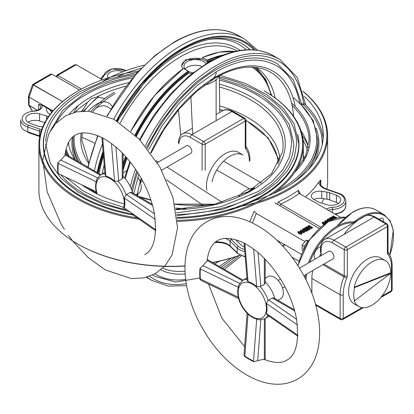 <?xml version="1.0" encoding="UTF-8"?>
<svg xmlns="http://www.w3.org/2000/svg" width="414" height="414" viewBox="0 0 414 414"><rect width="100%" height="100%" fill="white"/><g stroke="black" fill="none" stroke-linecap="round" stroke-linejoin="round"><path stroke-width="0.62" d="M303.643 249.456A7.266 4.192 -60 0 1 308.316 241.362M308.114 241.507L305.987 240.275L302.137 245.067L302.137 250.206L303.027 250.724M304.409 246.382L302.137 245.067M308.87 240.534L305.987 240.275M238.743 298.535L201.033 280.407L199.988 279.264L200.371 279.026A69.335 40.029 60 0 1 200.371 268.981L199.988 268.303L202.865 265.602L239.649 283.29M199.988 279.264A69.925 40.37 60 0 1 199.988 268.303M267.961 315.494A22.159 12.793 -120 0 1 264.908 318.718L259.04 319.893L256.69 319.028A20.726 11.965 -120 0 1 248.069 314.05L247.287 313.434C243.101 309.098 240.177 304.031 238.511 298.24L238.376 297.252A20.726 11.965 -120 0 1 238.376 287.3L238.8 284.832L242.749 280.34A22.159 12.793 60 0 1 247.065 279.305M294.696 310.961L272.231 297.992L268.158 300.486L266.388 303.472A20.726 11.965 -120 0 1 266.388 313.429L267.134 314.925L297.821 336.194M244.069 243.096L247.148 280.309L248.069 281.701A20.726 11.965 -120 0 1 252.38 283.44A20.726 11.965 -120 0 1 256.69 286.679L260.163 286.638L264.36 284.361L264.36 258.419M320.586 246.708A6.903 3.985 120 0 0 314.914 252.312A6.903 3.985 120 0 0 315.515 258.879M364.951 216.18C367.037 214.535 370.426 214.799 375.12 216.972A2.179 1.258 -60 0 0 374.033 217.081A18.164 10.485 -120 0 0 364.951 216.18L324.881 239.313A18.164 10.485 -120 0 1 333.963 240.213L374.033 217.081L385.848 223.902A2.179 1.258 60 0 1 387.39 226.572A2.179 1.258 0 0 0 388.027 225.682A2.179 2.179 0 0 0 386.935 223.793A2.179 1.258 120 0 0 385.848 223.902L345.778 247.034A2.179 1.258 120 0 0 344.241 249.704A2.179 1.258 0 0 0 347.32 249.704A2.179 1.258 -120 0 0 345.778 247.034L333.963 240.213A2.179 1.258 120 0 0 332.421 242.883A15.98 9.227 -120 0 0 321.124 249.404A2.179 1.258 0 0 1 320.483 248.519L320.483 252.012L321.124 253.275A6.903 3.985 120 0 0 319.618 256.509M321.124 249.404L321.124 255.645M260.799 319.924L257.725 360.625L263.749 359.264C274.021 363.228 281.706 363.533 286.793 360.185C296.181 355.336 299.405 341.472 296.465 318.604C294.245 307.022 289.893 295.441 283.419 283.869C271.279 263.283 257.322 249.29 241.553 241.89C221.123 233.656 209.629 240.048 207.057 261.068L202.865 265.602M257.725 360.625L253.953 361.769A69.925 40.37 60 0 1 244.462 356.288L243.991 354.808L247.142 313.087M256.69 286.679L253.616 249.068M238.376 287.3L200.371 268.981M200.371 279.026L238.376 297.252M266.388 313.429L298.039 335.412M297.418 324.938L266.388 303.472M265.208 259.288L265.208 282.881L264.36 284.361M244.855 243.297L248.069 281.701M248.069 314.05L244.855 356.071L244.462 356.288M253.953 361.769L253.554 361.096A69.335 40.029 60 0 1 244.855 356.071M272.231 297.992L273.939 297.997L294.364 309.791M265.208 281.924A22.159 12.793 60 0 1 274.767 298.473M253.554 361.096L256.69 319.028M303.804 275.708L333.063 258.817A4.357 2.515 -120 0 0 333.731 255.324A4.357 2.515 -120 0 0 330.884 251.484A4.357 2.515 -120 0 0 328.706 251.267L299.446 268.158M312.694 270.575A36.323 20.969 120 0 0 311.877 278.472L311.877 293.397M354.115 287.238L390.138 273.028L390.656 273.323L354.632 300.709L354.115 300.414A26.517 15.308 -60 0 0 358.721 306.479A26.517 15.308 -60 0 0 385.237 291.166A26.517 15.308 -60 0 0 385.237 260.551A26.517 15.308 -60 0 0 354.115 287.238L354.632 287.533L390.656 273.323M385.237 260.551L380.611 257.881A26.517 15.308 120 0 0 367.353 259.195A26.517 15.308 120 0 0 349.494 297.744A26.517 15.308 120 0 0 354.094 303.809L358.721 306.479M354.632 300.709A26.517 15.308 -60 0 1 354.632 287.533M265.208 278.275L268.018 276.656A12.715 7.338 60 0 1 274.378 277.287A12.715 7.338 60 0 1 282.679 288.486A12.715 7.338 60 0 1 280.733 298.675L277.923 300.295M298.918 233.9L298.199 232.368L298.918 233.9L301.552 234.303L298.918 233.9L298.199 231.478L300.869 231.881L301.858 232.973L301.552 233.413L298.918 233.01L298.199 231.478L300.869 231.881L301.858 232.973L301.552 234.303L301.858 233.863L301.552 234.303L301.552 233.413L298.918 233.01L298.918 233.9M304.559 230.743L303.814 230.81L304.559 230.743M302.732 230.179L302.717 229.175L303.188 228.595L304.652 228.471L304.725 228.756L303.369 228.647L303.043 229.04L303.369 228.647L303.493 229.527L305.118 229.47L305.216 230.365L306.479 230.412L306.634 229.998L306.231 229.666L306.919 230.013L306.696 229.703L306.51 230.551L304.911 230.608L304.911 231.498L304.73 230.696L304.911 231.498L306.51 231.442L304.911 231.498L304.73 229.806L303.089 229.713L303.089 230.35L302.717 229.175L303.188 228.595L304.652 228.471L304.725 229.646L303.369 229.537L304.099 229.423L304.099 228.533L303.369 228.647L303.369 229.449L303.369 228.647L303.493 229.527L305.118 229.47L305.253 230.386L305.253 229.547L305.216 230.365L306.479 230.412L306.634 229.998L306.231 229.666L306.696 229.703L306.51 231.442L306.696 230.593L306.51 231.442L306.51 230.551L304.911 230.608L304.73 229.806L303.089 229.713L302.717 229.175L302.732 230.179M304.652 229.361L304.725 229.646L304.099 229.423L304.099 228.533L304.3 229.63L304.3 228.74L304.725 228.756L304.652 229.361M308.425 229.537L309.398 229.718L310.008 229.366L310.008 228.476L309.398 228.833L305.62 228.14L307.819 229.408L308.425 229.392L307.654 229.837L307.685 229.491L304.709 227.772L309.118 228.487L306.583 227.022L305.977 227.038L306.748 226.593L306.717 226.944L309.408 228.497L310.008 228.476L309.398 228.833L309.398 229.718L310.008 229.366L310.008 228.476L309.408 228.497L306.733 226.955L306.748 226.593L305.977 227.038L305.977 227.917L305.977 227.038L306.112 227.943L306.262 227.032L306.262 227.923L306.893 228.093L306.2 227.959L306.262 227.032L306.583 227.022L306.583 227.912L306.583 227.022L309.118 228.487L304.833 227.7L304.709 228.507L304.709 227.772L307.685 229.491L307.654 230.727L308.425 230.282L308.425 229.392L307.654 229.837L307.654 230.727L308.425 230.282L308.425 229.392L307.819 229.408L305.62 228.14L309.398 228.833L309.398 229.718L308.425 229.537M304.782 228.704L306.376 229.62L304.782 228.704M306.909 229.93L307.519 230.282L306.909 229.93M311.519 228.497L312.368 228.005L312.368 227.115L311.519 227.607L308.673 227.441L307.711 226.422L309.103 225.232L309.118 225.558L311.809 227.11L312.368 227.115L311.519 227.607L311.519 228.497L310.008 228.802L312.368 228.005L312.368 227.115L311.809 227.11L309.118 225.558L309.103 225.232L307.711 226.422L308.673 227.441L308.673 228.073L308.673 227.441L311.519 227.607L311.519 228.497M307.773 227.55L307.711 226.422L307.773 227.55M274.953 202.881L319.194 228.424L274.953 202.881M256.457 213.557L304.958 241.559L256.457 213.557L254.056 211.285L249.823 221.723L254.056 211.285L256.457 213.557M300.424 231.654L300.647 230.065L303.317 230.469L304.3 231.561L304 232L301.366 231.597L300.647 230.065L303.317 230.469L304.3 231.561L304 232.891L301.366 232.487L304 232.891L304.3 232.451L304 232.891L304 232L301.366 231.597L301.366 232.218L300.647 230.065L300.424 231.654M77.63 199.108A132.216 76.336 0 0 0 139.13 219.197A132.216 76.336 0 0 1 77.63 199.108A132.216 76.336 0 0 1 38.906 145.128A132.216 76.336 0 0 0 77.63 199.108M256.525 203.403A132.216 76.336 0 0 1 177.342 221.381A132.216 76.336 0 0 0 256.525 203.403A132.216 76.336 0 0 0 327.64 135.709A132.216 76.336 0 0 0 303.007 91.334M272.971 193.809A132.216 76.336 0 0 0 303.343 145.128A132.216 76.336 0 0 0 264.618 91.152A132.216 76.336 0 0 1 303.343 145.128A132.216 76.336 0 0 1 272.971 193.809M77.63 91.152A132.216 76.336 0 0 0 38.906 145.128A132.216 76.336 0 0 1 77.63 91.152L78.142 90.857A131.492 75.917 0 0 0 78.148 198.218A131.492 75.917 0 0 0 137.246 217.888A131.492 75.917 0 0 1 78.148 198.218A131.492 75.917 0 0 1 78.142 90.857L77.63 91.152M177.264 220.367A131.492 75.917 0 0 0 293.749 171.945A131.492 75.917 0 0 0 264.106 90.857A131.492 75.917 0 0 1 293.749 171.945A131.492 75.917 0 0 1 177.264 220.367M138.747 70.96A131.492 75.917 0 0 0 78.142 90.857A131.492 75.917 0 0 1 138.747 70.96M299.281 232.797L301.552 233.118L300.507 232.094L300.507 232.984L298.334 232.445L301.149 233.418L300.507 232.984L300.507 232.094L298.334 231.555L299.281 232.797L301.418 233.336L300.507 232.094L298.334 231.555L298.334 232.088L298.334 231.555L299.281 232.797M297.904 231.902L298.199 231.478L297.904 232.792L297.904 231.902M308.446 226.66L310.712 227.731L308.446 226.66L308.446 225.77L308.063 226.303L308.994 227.214L311.488 227.291L308.803 225.739L308.446 225.77L308.446 226.66M301.728 231.385L304 231.705L302.955 230.681L302.955 231.571L300.781 231.033L303.597 232.006L302.955 231.571L302.955 230.681L300.781 230.143L301.728 231.385L303.86 231.923L302.955 230.681L300.781 230.143L300.781 230.681L300.781 230.143L301.728 231.385M304.559 230.158L304.559 231.048L304.559 230.158M311.38 227.529L308.803 225.739L308.803 226.629L308.803 225.739L308.063 226.303L308.994 227.214L311.38 227.529M44.484 134.364A127.859 73.816 0 0 0 43.263 144.538A127.859 73.816 0 0 0 80.714 196.733A127.859 73.816 0 0 0 133.096 215.016A127.859 73.816 0 0 1 80.714 196.733A127.859 73.816 0 0 1 43.263 144.538A127.859 73.816 0 0 1 44.484 134.364M177.078 218.276A127.859 73.816 0 0 0 298.986 144.538A127.859 73.816 0 0 0 297.764 134.364A127.859 73.816 0 0 1 298.986 144.538A127.859 73.816 0 0 1 177.078 218.276M78.148 244.244A131.492 75.917 0 0 0 184.903 266.062A131.492 75.917 0 0 1 78.148 244.244A131.492 75.917 0 0 0 78.148 244.244L77.63 243.949A132.216 76.336 0 0 0 184.908 265.891A132.216 76.336 0 0 1 77.63 243.949L77.63 243.949A132.216 76.336 0 0 1 38.906 189.974A132.216 76.336 0 0 0 77.63 243.949L78.148 244.244A131.492 75.917 0 0 0 78.148 244.244L77.63 243.949L78.142 244.244M212.63 262.6A131.492 75.917 0 0 0 240.042 255.221A131.492 75.917 0 0 1 212.63 262.6M212.434 262.486A132.216 76.336 0 0 0 239.929 255.159A132.216 76.336 0 0 1 212.434 262.486M216.869 242.516L215.218 242.49L216.869 242.516M276.842 240.156L301.413 254.341L276.842 240.156M51.947 74.127L79.545 90.061L51.947 74.127L50.58 74.178L51.947 74.127L33.456 84.808L62.524 101.59L32.597 84.591L50.58 74.178L32.639 84.539L33.456 84.808L29.089 97.114L52.951 110.89L29.089 97.114L28.452 96.348L32.597 84.591L28.473 96.214L29.089 97.114L29.089 105.42L37.493 110.269L28.602 104.959L28.452 96.348L28.602 104.959L32.463 111.04L29.089 105.42L29.089 97.114L33.456 84.808L51.947 74.127M38.999 109.575L38.58 109.12L38.999 109.575M41.99 105.156L38.58 104.375L38.58 109.12A7.266 4.192 0 0 1 39.144 109.482A7.266 4.192 0 0 0 38.58 109.12L38.58 104.375L41.99 105.156L52.609 111.288L41.99 105.156A8.72 5.035 0 0 1 34.16 111.169A13.077 7.55 0 0 0 22.496 116.976A13.077 7.55 0 0 0 28.494 125.168L40.179 129.22A1.454 0.611 -70.9 0 0 39.433 131.124L39.433 135.87A14.531 8.389 0 0 1 39.853 136.02A14.531 8.389 0 0 0 39.433 135.87A1.454 0.611 -70.9 0 0 39.703 136.522A1.454 0.611 -70.9 0 1 39.433 135.87L27.748 131.818L39.433 135.87L39.433 131.124A1.454 0.611 -70.9 0 1 40.179 129.22A15.98 9.227 0 0 1 41.607 129.779A15.98 9.227 0 0 0 40.179 129.22L28.494 125.168A1.454 0.611 -70.9 0 0 27.748 127.072L39.433 131.124A14.531 8.389 0 0 1 40.96 131.735A14.531 8.389 0 0 0 39.433 131.124L27.748 127.072L27.748 131.818A14.531 8.389 0 0 1 20.7 124.624A14.531 8.389 0 0 0 27.748 131.818A1.454 0.611 -70.9 0 0 28.017 132.47A1.454 0.611 -70.9 0 1 27.748 131.818L27.748 127.072A1.454 0.611 -70.9 0 1 28.494 125.168A13.077 7.55 0 0 1 22.496 116.976A13.077 7.55 0 0 1 34.16 111.169A8.72 5.035 0 0 0 41.99 105.156M304.885 229.972L305.216 230.365L304.885 229.972M291.989 257.203L298.96 261.229L291.989 257.203M297.547 265.157L297.878 265.348L297.547 265.157M39.573 120.971A9.444 5.454 0 0 0 28.074 122.254A9.444 5.454 0 0 1 39.573 120.971L44.826 122.544L39.573 120.971L39.573 113.855A9.444 5.454 0 0 0 25.787 118.694A9.444 5.454 0 0 0 30.139 123.289L36.867 125.773A9.807 5.661 0 0 0 39.687 126.482L42.714 126.938L39.687 126.482A9.807 5.661 0 0 1 36.867 125.773L30.139 123.289A9.444 5.454 0 0 1 25.787 118.694A9.444 5.454 0 0 1 39.573 113.855L39.573 120.971M46.663 115.972L39.573 113.855L46.663 115.972L46.663 119.372L46.663 115.972A9.807 5.661 0 0 1 48.448 116.66A9.807 5.661 0 0 0 46.663 115.972M236.068 239.825L236.094 239.877A9.807 5.661 0 0 0 237.326 241.507L241.626 245.388A9.444 5.454 0 0 0 244.395 247.008A9.444 5.454 0 0 1 241.626 245.388L237.326 241.507A9.807 5.661 0 0 1 236.094 239.877L236.068 239.825M306.277 229.879L306.277 230.505L306.277 229.879M82.386 92.591A125.499 72.455 0 0 0 45.695 141.412A125.499 72.455 0 0 1 82.386 92.591A125.499 72.455 0 0 1 135.688 74.318A125.499 72.455 0 0 0 82.386 92.591M296.621 143.824A125.499 72.455 0 0 0 219.368 76.937A125.499 72.455 0 0 1 296.621 143.824L294.375 157.361L287.689 170.454L276.769 182.636L261.995 193.436L223.151 209.324L176.794 215.746L223.151 209.324L261.995 193.436L276.769 182.636L287.689 170.454L294.375 157.361L296.621 143.824M238.754 196.303A24.7 14.262 -60 0 1 252.618 188.173L254.527 188.003L252.618 188.173A24.7 14.262 -60 0 0 238.754 196.303M254.765 188.318C252.286 189.245 249.218 191.014 245.559 193.633C249.218 191.014 252.286 189.245 254.765 188.318M88.373 111.19A24.7 14.262 -60 0 1 112.163 106.579A24.7 14.262 -60 0 0 88.373 111.19M104.913 98.465L96.69 97.052L91.556 98.449L87.483 102.372L82.127 111.149L87.483 102.372A111.966 64.641 0 0 0 75.001 112.199A111.966 64.641 0 0 1 87.483 102.372L91.556 98.449L96.69 97.052L104.913 98.465M60.682 174.687A122.699 70.841 0 0 0 127.212 209.976A122.699 70.841 0 0 1 60.682 174.687M176.643 214.592A122.699 70.841 0 0 0 293.826 143.824L289.308 124.619L278.958 109.757L263.211 96.659L243.065 86.034L219.389 78.256L243.065 86.034L263.211 96.659L278.958 109.757L289.308 124.619L293.826 143.824A122.699 70.841 0 0 1 176.643 214.592M85.905 94.625A120.521 69.583 0 0 0 56.025 123.191A120.521 69.583 0 0 1 85.905 94.625A120.521 69.583 0 0 1 132.583 77.894A120.521 69.583 0 0 0 85.905 94.625M291.647 143.824A120.521 69.583 0 0 0 219.415 80.073A120.521 69.583 0 0 1 291.647 143.824L289.484 156.828L283.052 169.409L272.547 181.109L258.336 191.491L220.972 206.741L176.395 212.879L220.972 206.741L258.336 191.491L272.547 181.109L283.052 169.409L289.484 156.828L291.647 143.824M279.978 160.389A108.898 62.871 0 0 0 219.71 105.948A108.898 62.871 0 0 1 279.978 160.389M202.653 205.044L166.387 179.764L202.653 205.044M94.749 143.192L81.91 137.189L94.749 143.192M156.073 160.679L158.417 162.003L156.073 160.679M167.049 167.09L222.163 202.265L167.049 167.09M245.89 120.158L268.262 137.981L278.684 159.369A108.08 62.4 180 0 1 279.072 162.386A108.08 62.4 180 0 0 278.684 159.369L268.262 137.981L245.89 120.158A2.179 2.179 0 0 0 244.798 118.28A2.179 1.258 120 0 0 243.711 118.388A2.179 1.258 60 0 1 245.248 121.059A2.179 1.258 0 0 0 245.89 120.169L245.89 146.266A2.179 1.258 180 0 1 245.248 147.156A4.357 2.515 120 0 0 245.714 148.771A2.179 1.734 -38 0 0 245.926 146.582M307.519 230.65L307.519 229.76L307.519 230.65M306.479 230.412L306.634 229.998L306.479 230.412M304.652 228.471L304.725 228.756L304.652 228.471M323.639 224.698L322.496 222.949M328.711 221.35L328.116 221.386M327.029 220.76L327.013 219.756L327.484 219.177L328.949 219.053L329.021 219.337L327.665 219.229L327.345 219.622M328.949 219.053L329.021 220.227L328.949 219.943L329.021 220.227L327.665 220.119M329.078 219.285L330.672 220.201M331.609 219.855L329.13 218.281L333.42 219.068L330.879 217.604L331.19 218.67M330.879 218.494L330.496 218.54M332.069 218.131L332.012 216.998L333.399 215.813L333.415 216.139L336.665 217.697L335.609 218.292M300.486 194.176L298.396 190.295L298.52 192.733L299.105 193.374L340.437 217.241M279.926 205.753L280.62 204.045L320.617 227.151M324.721 222.23L324.943 220.646L327.614 221.05L328.318 221.578M228.911 209.556A132.216 76.336 0 0 0 234.593 208.62M65.759 150.649A132.216 76.336 0 0 0 67.72 155.488M235.908 207.347A131.492 75.917 0 0 0 303.053 91.51M144.393 65.148A131.492 75.917 0 0 0 103.257 80.973M66.168 149.061A131.492 75.917 0 0 0 69.164 156.321M325.621 223.275L324.804 222.675L322.63 222.137L323.582 223.379L324.726 223.902M324.804 222.675L324.804 223.565L322.63 223.027M324.462 224.093L323.22 223.586L322.496 222.059L325.166 222.463L325.937 223.063M322.206 223.374L322.496 222.059M322.63 222.67L322.48 222.354M333.099 216.32L332.359 216.884L333.296 217.79L335.676 218.111L335.79 217.873L333.099 216.32L333.099 217.21L332.618 217.324M333.099 217.21L335.009 218.313M323.22 223.586L323.22 224.476M327.981 221.775L325.078 220.724L326.025 221.966L326.946 222.411M327.251 221.262L327.251 222.152L325.078 221.614M326.636 222.608L325.663 222.178L324.943 220.646M325.078 221.257L324.928 220.941M325.663 222.178L325.663 222.799M329.213 221.19L329.026 220.388L327.391 220.295L327.391 220.926M328.856 221.63L329.026 220.388M327.391 220.295L327.013 219.756M332.944 219.27L329.958 218.701L331.759 219.782M330.879 217.604L330.274 217.619L331.045 217.174L331.014 217.521L333.586 219.006M332.742 216.351L332.742 217.241M335.123 218.452L332.97 218.023L332.012 216.998M333.539 215.891L333.539 216.206M307.742 145.179A115.692 66.794 0 0 0 302.318 135.642M308.285 147.524A113.622 65.598 0 0 0 301.009 130.845M78.318 105.482A127.859 73.816 0 0 0 73.692 112.53M68.351 143.296A127.859 73.816 0 0 0 74.779 159.566M175.546 208.04A127.859 73.816 0 0 0 186.067 208.739M249.544 201.996A127.859 73.816 0 0 0 323.282 135.119A127.859 73.816 0 0 0 304.311 96.426M141.34 68.227A127.859 73.816 0 0 0 118.062 76.342M321.719 203.139A132.216 76.336 0 0 0 323.831 198.746M326.801 189.146A132.216 76.336 0 0 0 327.64 180.556L327.64 135.709M280.62 204.045L278.353 201.866L277.39 204.288M305.356 196.986A132.216 76.336 0 0 0 318.671 182.207L320.819 179.961L320.819 184.706A14.531 8.389 0 0 0 320.726 184.872M76.243 64.708L57.753 75.384L56.935 75.12L74.882 64.76L76.243 64.708L102.403 79.814M57.137 77.123L57.753 75.384L81.403 89.041M330.527 220.243L330.993 220.284M327.665 220.031L327.665 219.229L327.79 220.108L329.415 220.051L329.513 220.947M329.187 220.548L329.477 220.926M50.135 109.86A9.444 5.454 0 0 0 51.724 112.344M383.281 221.681A4.357 2.515 120 0 0 382.562 218.359A4.357 2.515 120 0 0 380.383 218.576A4.357 2.515 120 0 0 379.327 219.399M122.803 71.829A9.444 5.454 0 0 0 112.836 71.208A9.444 5.454 0 0 0 107.521 76.114A9.444 5.454 0 0 0 108.054 77.925M338.471 203.429A9.444 5.454 0 0 0 336.406 202.394L329.679 199.91A9.807 5.661 0 0 0 326.858 199.201L321.776 198.441A8.352 4.823 0 0 0 314.029 199.553M56.935 75.12L56.361 76.678M336.406 195.279L329.679 192.795A9.807 5.661 0 0 0 326.858 192.08L321.776 191.32A8.352 4.823 0 0 0 311.323 195.993A8.352 4.823 0 0 0 313.724 199.372L317.403 201.535A9.807 5.661 0 0 0 319.882 202.591L326.972 204.713A9.444 5.454 0 0 0 340.758 199.869A9.444 5.454 0 0 0 336.406 195.279L336.406 202.394M307.54 150.561A113.622 65.598 0 0 0 303.064 140.191M336.665 217.697L336.665 217.981M332.97 218.023L332.97 218.649M329.006 218.349L329.006 219.089M330.558 217.609L330.558 218.499M330.413 217.697L330.413 218.525M330.274 217.619L330.274 218.499M331.179 217.252L331.179 217.619M328.602 219.322L328.602 220.212M328.395 219.115L328.395 220.005M329.549 220.129L329.549 220.885M149.604 276.329L153.221 278.679A125.499 72.455 120 0 0 186.243 283.704M222.597 268.355A125.499 72.455 120 0 0 239.132 255.541M303.902 105.43A125.499 72.455 120 0 0 278.72 61.308C261.565 51.916 240.829 54.001 216.517 67.58L196.562 81.724L177.601 100.411L160.622 122.684L146.494 147.389M202.291 58.809A113.622 65.598 120 0 0 201.965 58.954L185.638 59.709L181.58 65.707L182.636 69.009M202.296 58.772L202.296 57.665L202.617 57.484L207.243 60.154L207.921 62.545M191.91 73.604L188.877 73.035L188.546 72.641A113.985 65.81 120 0 0 136.015 135.895M130.959 131.259A115.692 66.794 120 0 1 183.604 68.465L188.225 71.136L188.546 72.641M202.296 57.665L202.617 57.484A115.692 66.794 120 0 1 234.779 51.45M207.797 62.612A13.838 7.99 0 0 0 207.243 62.038A13.838 7.99 0 0 0 191.879 58.467A13.838 7.99 0 0 0 181.591 65.961M188.546 71.498A11.478 6.629 0 0 0 193.084 72.678M206.037 63.673A11.478 6.629 0 0 0 203.538 61.505A11.478 6.629 0 0 0 191.03 60.066A11.478 6.629 0 0 0 183.945 66.193A11.478 6.629 0 0 0 186.916 70.644M185.058 69.04A11.478 6.629 180 0 1 201.804 66.375M204.34 85.186A24.7 14.262 0 0 0 218.307 77.247L219.415 75.674M301.93 104.928L293.443 79.985L277.318 63.73A122.699 70.841 120 0 0 215.968 69.811A122.699 70.841 120 0 0 147.306 148.398M137.603 172.25A122.699 70.841 120 0 0 132.299 191.791M152.673 275.056A122.699 70.841 120 0 0 154.619 276.257L175.536 282.063L199.9 277.975M154.929 273.908L155.711 274.368A120.521 69.583 120 0 0 185.627 279.471M219.26 266.43A120.521 69.583 120 0 0 231.053 258.139M299.705 103.355A120.521 69.583 120 0 0 276.231 65.619C259.769 56.599 239.861 58.607 216.517 71.643L197.043 85.486L178.574 103.826L162.097 125.685L148.491 149.909M275.201 98.051A108.898 62.871 120 0 0 256.049 67.441M219.353 75.767L219.751 112.437M180.758 135.456L178.512 109.751M190.88 96.576L192.712 134.193M271.631 95.53L265.695 80.368L256.287 69.076A108.08 62.4 120 0 0 253.865 67.228M57.851 162.79A69.925 40.37 60 0 0 57.851 173.751L58.234 173.518A69.335 40.029 60 0 1 58.234 163.473L57.851 162.79L60.729 160.094L97.513 177.782M96.374 192.733L96.234 191.744A20.726 11.965 -120 0 1 96.234 181.787L96.664 179.319L100.612 174.827A22.159 12.793 60 0 1 104.928 173.792M155.897 229.899L124.252 207.916A20.726 11.965 -120 0 0 124.252 197.964L126.57 194.513L154.463 213.841M101.932 137.588L105.011 174.796L105.932 176.188A20.726 11.965 -120 0 1 110.243 177.932A20.726 11.965 -120 0 1 114.554 181.166L118.026 181.13L122.223 178.848L122.223 152.911M144.657 254.677C154.044 249.823 157.263 235.964 154.324 213.091C152.104 201.509 147.757 189.933 141.283 178.362C129.142 157.77 115.185 143.777 99.412 136.382C78.986 128.149 67.487 134.54 64.92 155.555L60.729 160.094M114.554 181.166L111.48 143.554M96.234 181.787L58.234 163.473M58.234 173.518L96.234 191.744M155.281 219.43L124.252 197.964M123.072 153.78L123.072 177.368L122.223 178.848M102.719 137.79L105.932 176.188M152.554 205.453L130.089 192.479L126.57 194.513M130.089 192.479L131.797 192.484L152.228 204.278M123.072 176.411A22.159 12.793 60 0 1 132.63 192.96M161.667 170.195L190.921 153.304A4.357 2.515 -120 0 0 191.589 149.811A4.357 2.515 -120 0 0 188.743 145.971A4.357 2.515 -120 0 0 186.564 145.754L157.31 162.645M211.978 181.725A26.517 15.308 -60 0 1 243.096 155.038L238.474 152.368A26.517 15.308 120 0 0 225.216 153.682A26.517 15.308 120 0 0 206.85 190.3M123.072 172.767L125.882 171.142A12.715 7.338 60 0 1 126.7 170.78M137.841 177.27A12.715 7.338 60 0 1 138.597 193.162L135.787 194.787M268.158 300.486A22.159 12.793 -120 0 0 260.163 286.638M252.286 284.107A19.976 11.535 60 0 1 264.52 315.639A19.976 11.535 60 0 1 240.053 301.511A19.976 11.535 60 0 1 252.286 284.107M258.046 252.571L260.841 286.395M387.39 252.669A4.357 2.515 120 0 0 387.856 254.279A2.179 1.734 -38 0 0 388.063 252.09L388.027 251.779A2.179 1.258 180 0 1 387.39 252.669L387.39 226.572L347.32 249.704L347.32 275.802A2.179 1.258 180 0 1 344.241 275.802L323.939 264.08M322.894 264.686L344.008 276.878A2.179 1.258 120 0 0 344.241 275.802L344.241 249.704L332.421 242.883M381.874 296.186L391.499 290.633A2.179 1.258 60 0 1 391.049 291.627A2.179 2.179 0 0 0 392.136 289.743A2.179 1.258 180 0 1 391.499 290.633L391.499 266.906A2.179 1.258 0 0 0 392.136 266.016C392.141 260.323 390.769 255.671 388.032 252.048L388.068 252.105M391.499 266.906A34.145 19.712 120 0 0 387.856 254.279M343.211 294.784A34.145 19.712 120 0 1 346.854 277.949A2.179 0.404 22.3 0 1 344.008 276.878A36.323 20.969 120 0 0 340.127 294.784A2.179 1.258 0 0 0 343.211 294.784L343.211 318.511A2.179 1.258 180 0 1 340.127 318.511A2.179 1.258 120 0 0 340.582 319.51A2.179 2.179 0 0 0 342.761 319.51A2.179 1.258 -120 0 0 343.211 318.511L362.079 307.618M311.877 278.472L340.127 294.784L340.127 318.511L315.452 304.264M242.226 280.666L207.14 260.411M264.36 359.518L264.36 319.008M268.712 300.026L296.6 319.354M346.854 277.949A4.357 2.515 120 0 0 347.32 275.802M43.449 147.901A127.859 73.816 0 0 0 43.423 148.186A127.859 73.816 0 0 1 43.449 147.901M298.825 148.186A127.859 73.816 0 0 0 298.799 147.901A127.859 73.816 0 0 1 298.825 148.186M252.421 222.923L256.318 213.464L252.421 222.923M230.344 246.573A1.454 1.014 -46.1 0 1 230.106 245.957A14.531 8.389 0 0 0 215.87 241.952A14.531 8.389 0 0 1 230.106 245.957L237.129 252.7A14.531 8.389 0 0 0 245.176 256.375A14.531 8.389 0 0 1 237.129 252.7A1.454 1.014 -46.1 0 0 237.367 253.316A1.454 1.014 -46.1 0 1 237.129 252.7L237.129 247.955A1.454 1.014 -46.1 0 1 238.376 246.34A13.077 7.55 0 0 0 244.596 249.43A13.077 7.55 0 0 1 238.376 246.34L231.354 239.592A15.98 9.227 0 0 0 230.101 238.557A15.98 9.227 0 0 1 231.354 239.592L238.376 246.34A1.454 1.014 -46.1 0 0 237.129 247.955A14.531 8.389 0 0 0 244.777 251.552A14.531 8.389 0 0 1 237.129 247.955L237.129 252.7L230.106 245.957L230.106 241.212A14.531 8.389 0 0 0 225.366 238.423A14.531 8.389 0 0 1 230.106 241.212A1.454 1.014 -46.1 0 1 231.354 239.592A1.454 1.014 -46.1 0 0 230.106 241.212L237.129 247.955L230.106 241.212L230.106 245.957A1.454 1.014 -46.1 0 0 230.344 246.573C227.307 243.846 222.81 242.495 216.869 242.511C222.81 242.495 227.307 243.846 230.344 246.573L237.367 253.316L230.344 246.573M40.712 107.34A7.266 4.192 0 0 0 38.58 104.375A7.266 4.192 0 0 1 40.712 107.34C40.515 109.177 38.311 110.367 34.088 110.905L34.16 111.169L34.088 110.905C38.311 110.367 40.515 109.177 40.712 107.34M20.7 119.879A14.531 8.389 0 0 0 27.748 127.072A14.531 8.389 0 0 1 20.7 119.879L20.7 124.624L20.7 119.879M306.013 279.962A44.676 25.797 -60 0 1 306.629 274.078A44.676 25.797 -60 0 0 306.013 279.962M309.838 262.16A44.676 25.797 -60 0 1 353.044 222.903A44.676 25.797 -60 0 0 309.838 262.16M305.097 278.156A45.405 26.217 -60 0 1 305.491 274.736A45.405 26.217 -60 0 0 305.097 278.156M308.471 262.947A45.405 26.217 -60 0 1 337.048 226.272A45.405 26.217 -60 0 1 354.001 222.075A45.405 26.217 -60 0 0 337.048 226.272A45.405 26.217 -60 0 0 308.471 262.947M328.83 221.526A45.405 26.217 120 0 0 298.028 265.907A45.405 26.217 120 0 1 328.83 221.526A45.405 26.217 120 0 1 345.431 217.283A45.405 26.217 120 0 0 328.83 221.526M43.449 143.824A127.678 73.713 0 0 0 133.355 214.24A127.678 73.713 0 0 1 43.449 143.824C44.029 123.263 56.568 105.725 81.066 91.204L107.19 79.597L137.546 72.253L107.19 79.597L81.066 91.204C56.568 105.725 44.029 123.263 43.449 143.824L43.449 148.471L43.449 143.824M176.995 217.459A127.678 73.713 0 0 0 298.799 143.824L294.106 123.853L283.342 108.39L266.952 94.765L245.445 83.483L220.113 75.312L245.445 83.483L266.952 94.765L283.342 108.39L294.106 123.853L298.799 143.824L298.799 148.471L298.799 143.824A127.678 73.713 0 0 1 176.995 217.459M90.428 97.238A114.119 65.888 0 0 0 69.371 113.995A114.119 65.888 0 0 1 90.428 97.238A114.119 65.888 0 0 1 128.666 82.671A114.119 65.888 0 0 0 90.428 97.238M81.755 184.799A114.119 65.888 0 0 0 124.257 203.9A114.119 65.888 0 0 1 81.755 184.799M175.852 209.655A114.119 65.888 0 0 0 283.016 156.787A114.119 65.888 0 0 0 219.477 84.145A114.119 65.888 0 0 1 283.016 156.787A114.119 65.888 0 0 1 175.852 209.655M282.472 152.124A111.966 64.641 0 0 0 219.513 87.049A111.966 64.641 0 0 1 282.472 152.124L271.605 173.575L248.043 191.806L214.68 204.262L175.779 209.256L214.68 204.262L248.043 191.806L271.605 173.575L282.472 152.124M125.913 86.205A111.966 64.641 0 0 0 96.69 97.052A111.966 64.641 0 0 1 125.913 86.205M65.645 154.293A106.998 61.774 180 0 1 66.328 152.207A106.998 61.774 180 0 0 65.645 154.293M96.105 108.178A20.705 11.954 -60 0 1 107.169 106.719A20.705 11.954 -60 0 0 96.105 108.178M219.736 109.648A106.998 61.774 180 0 1 222.903 110.616A106.998 61.774 180 0 0 219.736 109.648M245.89 120.484A106.998 61.774 180 0 1 278.12 164.239A106.998 61.774 180 0 0 245.89 120.484M280.759 204.138A134.395 77.594 0 0 0 299.25 193.462M323.127 138.762A127.859 73.816 0 0 0 303.565 103.034M278.353 201.866A132.216 76.336 0 0 0 298.396 190.295M334.745 213.955A14.531 8.389 0 0 0 345.845 205.805L345.069 208.754L343.775 210.493L341.436 212.315L335.557 214.421M318.671 182.207A15.98 9.227 0 0 0 326.367 189.343A1.454 0.611 109.1 0 1 326.843 189.157C322.33 187.361 320.069 185.182 320.069 182.621A14.531 8.389 0 0 1 320.819 179.961M282.41 245.75A14.531 8.389 0 0 0 284.594 244.627M326.444 209.163A8.72 5.035 0 0 1 332.385 207.393L332.504 209.417A7.266 4.192 0 0 0 328.504 210.348M100.871 78.929A8.72 5.035 0 0 0 103.93 75.498A1.454 1.18 8.1 0 0 102.491 76.476L111.723 68.89L126.503 70.463M102.481 76.616A1.454 1.18 8.1 0 1 102.491 76.476L102.046 77.444L100.462 78.691M46.678 107.863A13.077 7.55 0 0 0 50.037 114.471M125.985 70.649A13.077 7.55 0 0 0 112.313 69.06A13.077 7.55 0 0 0 103.93 75.498M278.855 242.097A14.531 8.389 0 0 0 279.823 241.874M344.029 234.402A44.676 25.797 -60 0 1 382.846 214.84A44.676 25.797 -60 0 1 389.853 254.972M332.385 207.393A13.077 7.55 0 0 0 344.05 201.587A13.077 7.55 0 0 0 338.052 193.4A1.454 0.611 109.1 0 1 338.528 193.214C342.844 194.518 345.286 197.131 345.845 201.059A14.531 8.389 0 0 1 332.504 209.417L332.504 212.661M352.578 223.322A45.405 26.217 -60 0 1 361.344 216.853A45.405 26.217 -60 0 1 384.047 214.607L375.829 209.862A45.405 26.217 120 0 0 353.126 212.108A45.405 26.217 120 0 0 337.198 226.184M338.052 193.4L326.367 189.343M329.679 192.795L329.679 199.91M326.858 192.08L326.858 199.201M321.776 191.32L321.776 198.441M304.595 158.05A113.622 65.598 0 0 0 303.343 155.705M115.082 93.657A113.622 65.598 0 0 0 92.927 111.733M82.464 132.977A113.622 65.598 0 0 0 81.801 140.041L88.844 162.567M295.865 170.433L305.713 155.659L309.041 140.041A113.622 65.598 0 0 0 292.108 105.586M114.311 92.322A114.709 66.23 0 0 0 91.204 111.48M81.18 133.158A114.709 66.23 0 0 0 88.653 163.359M139.673 197.028A114.709 66.23 0 0 0 150.975 200.205M174.739 204.293A114.709 66.23 0 0 0 213.448 204.552M274.342 187.211A114.709 66.23 0 0 0 277.773 185.249M294.597 172.431A114.709 66.23 0 0 0 291.528 102.993M98.672 96.892A121.323 70.044 0 0 0 84.28 111.066M74.22 136.071A121.323 70.044 0 0 0 81.708 163.566M250.511 201.556A121.323 70.044 0 0 0 255.479 200.009M276.417 191.299A121.323 70.044 0 0 0 292.9 97.45M73.128 136.941L73.014 140.041A122.409 70.675 0 0 0 79.105 162.06M291.627 183.738A122.409 70.675 0 0 0 317.833 140.041L313.16 120.536L299.565 102.605M73.014 140.041L73.014 142.411A122.409 70.675 0 0 0 77.34 161.046M308.182 169.916A122.409 70.675 0 0 0 317.833 142.411L317.833 140.041M72.305 137.702A123.501 71.301 0 0 0 75.301 159.866M314.826 161.517A123.501 71.301 0 0 0 316.172 128.345M82.691 109.824A126.767 73.19 0 0 0 81.506 111.19M68.657 142.701A126.767 73.19 0 0 0 68.683 144.859M322.164 144.859A126.767 73.19 0 0 0 301.682 103.386M305.801 105.151L297.195 77.387L279.807 59.425A127.678 73.713 120 0 0 215.968 65.748A127.678 73.713 120 0 0 145.293 145.93M135.528 169.114A127.678 73.713 120 0 0 130.286 186.621M147.079 277.147A127.678 73.713 120 0 0 152.129 280.568L168.177 286.084L186.59 285.696M237.041 50.963A113.622 65.598 120 0 0 180.525 56.759A113.622 65.598 120 0 0 120.205 123.072M104.183 164.689A113.622 65.598 120 0 0 102.237 173.89M126.606 157.61A113.985 65.81 120 0 0 123.072 168.55M188.877 73.035A113.622 65.598 120 0 0 136.392 136.268M126.989 158.05A113.622 65.598 120 0 0 123.072 170.433M210.928 60.832A113.622 65.598 120 0 0 207.616 62.214M214.292 59.057A113.985 65.81 120 0 0 207.435 61.738M220.797 56.04A115.325 66.587 120 0 0 207.435 60.63M188.546 71.534A115.325 66.587 120 0 0 135.43 135.331M126.006 156.932A115.325 66.587 120 0 0 123.072 165.678M188.225 71.136A115.692 66.794 120 0 0 135.047 134.969M125.618 156.502A115.692 66.794 120 0 0 123.072 163.965M223.555 54.927A115.692 66.794 120 0 0 207.243 60.154M183.412 68.569A115.325 66.587 120 0 0 130.891 131.202M295.177 106.455A114.119 65.888 120 0 0 215.968 76.818A114.119 65.888 120 0 0 150.712 152.859M141.179 178.186A114.119 65.888 120 0 0 137.143 195.568M160.839 269.866A114.119 65.888 120 0 0 185.094 273.908M214.788 263.847A114.119 65.888 120 0 0 219.218 261.218M106.921 115.884L137.35 72.476L155.405 55.207L174.33 41.964C199.155 28.007 220.615 25.916 238.712 35.697A127.678 73.713 120 0 0 174.874 42.021A127.678 73.713 120 0 0 107.345 116.065M98.077 135.797A127.678 73.713 120 0 0 88.166 167.292M257.674 50.311L244.876 39.258A127.678 73.713 120 0 0 181.037 45.581A127.678 73.713 120 0 0 113.746 119.185M102.455 143.875A127.678 73.713 120 0 0 94.33 170.853M255.293 49.996A125.499 72.455 120 0 0 182.579 48.247A125.499 72.455 120 0 0 116.386 120.686M103.06 151.141A125.499 72.455 120 0 0 97.119 172.462M253.948 49.871A124.588 71.932 120 0 0 182.579 48.992A124.588 71.932 120 0 0 116.841 120.95M103.174 152.497A124.588 71.932 120 0 0 97.642 172.762M250.092 49.696A122.409 70.675 120 0 0 242.242 43.817C225.842 34.76 205.805 36.82 182.129 49.985L163.98 62.685L146.587 79.302L117.183 121.162M249.885 49.696A122.409 70.675 120 0 0 241.988 43.672M246.263 49.783A120.231 69.417 120 0 0 208.485 39.542M240.094 50.425A115.801 66.856 120 0 0 178.983 54.089A115.801 66.856 120 0 0 117.638 121.437M103.448 155.757A115.801 66.856 120 0 0 99.163 173.642M139.554 139.477L153.682 115.542L170.464 94.009L189.094 75.902L208.718 62.079C233.589 48.05 255.231 45.975 273.644 55.864A127.678 73.713 120 0 0 209.805 62.188A127.678 73.713 120 0 0 140.222 140.186M130.529 162.319A127.678 73.713 120 0 0 125.235 178.765M162.697 268.21A111.966 64.641 120 0 0 184.949 271.123M293.567 116.329A111.966 64.641 120 0 0 264.453 69.417C250.392 64.579 234.081 67.378 215.518 77.811L196.929 91.096L179.329 108.794L163.716 129.903L150.991 153.232M251.79 67.125A106.998 61.779 -60 0 1 271.103 95.179M210.907 80.264A20.705 11.954 0 0 0 216.129 72.331M126.022 194.973A22.159 12.793 -120 0 0 118.026 181.13M97.223 194.031A19.976 11.535 60 0 1 110.15 178.594A19.976 11.535 60 0 1 123.051 209.003M115.904 147.063L118.699 180.882M192.422 128.216L182.745 133.8A18.164 10.485 -120 0 1 191.827 134.7L231.892 111.568L243.711 118.388L203.641 141.521A2.179 1.258 120 0 0 202.099 144.191A2.179 1.258 0 0 0 205.184 144.191A2.179 1.258 -120 0 0 203.641 141.521L191.827 134.7A2.179 1.258 120 0 0 190.285 137.37A15.98 9.227 -120 0 0 178.983 143.896M202.099 170.289L202.099 144.191L190.285 137.37M222.815 110.667C224.895 109.022 228.285 109.286 232.984 111.459A2.179 1.258 -60 0 0 231.892 111.568A18.164 10.485 -120 0 0 222.815 110.667L216.129 114.528M245.248 147.156L245.248 121.059L205.184 144.191L205.184 170.289M249.357 161.393A34.145 19.712 120 0 0 245.714 148.771M100.084 175.158L64.998 154.903M320.483 248.519C320.938 243.385 322.402 240.317 324.881 239.313M392.136 289.743L392.136 266.016M342.761 319.51L363.192 307.711M380.766 297.562L391.049 291.627M315.696 305.139L340.582 319.51M208.459 283.968L221.795 318.081L244.617 346.601M297.692 379.058C267.635 396.146 225.552 368.89 203.16 329.389C178.667 288.056 177.709 237.589 207.512 221.418C235.789 205.23 278.218 230.319 302.085 272.609C324.747 311.224 327.686 361.318 297.692 379.058M242.749 280.34L246.956 277.913M264.908 318.718L269.11 316.291M265.208 359.859L265.208 318.542M243.054 280.164L207.264 259.5M375.12 216.972L386.935 223.793M388.027 225.682L388.027 251.779M280.563 279.062L278.167 280.444M284.92 286.612L282.529 287.994M301.858 233.863L301.858 232.973L301.858 233.863M304.3 232.451L304.3 231.561L304.3 232.451M303.343 160.368L303.343 145.128L303.343 160.368M38.906 189.974L38.906 145.128L38.906 189.974M245.228 256.98L237.367 253.316L245.228 256.98M39.744 136.537L28.017 132.47L39.744 136.537M32.271 111.061L28.602 104.959L32.271 111.061M304.782 229.547L304.782 228.657L304.782 229.547M306.158 230.639L306.158 229.749L306.158 230.639M306.919 230.903L306.919 230.013L306.919 230.903M328.462 221.49L345.473 217.252L328.462 221.49L309.33 239.872L297.826 265.586L309.33 239.872L328.462 221.49M45.628 143.824L50.11 162.852L61.344 178.662L78.82 192.557L102.263 203.988L129.846 211.802L102.263 203.988L78.82 192.557L61.344 178.662L50.11 162.852L45.628 143.824M50.632 130.322L62.835 110.243L84.585 93.233L107.687 82.769L134.4 75.783L107.687 82.769L84.585 93.233L62.835 110.243L50.632 130.322M65.396 176.949L82.474 190.606L101.539 200.231L123.693 207.357L101.539 200.231L82.474 190.606L65.396 176.949M85.765 186.719L96.446 192.981L85.765 186.719M223.167 110.476L219.736 109.431L223.167 110.476M249.435 188.856L216.781 170.004L249.435 188.856M110.833 108.835L107.169 106.719L110.833 108.835M284.961 244.84L282.762 246.128M338.528 193.214L326.843 189.157M345.845 205.805L345.845 201.059M304.549 158.132L303.343 155.897M138.649 196.438L150.893 199.952M174.687 204.081L214.887 204.211M275.786 186.041L279.15 184.028M95.903 98.568L83.576 111.081M329.078 220.124L329.078 219.234M384.047 214.607L390.164 220.817L393.3 230.329L389.936 255.148M336.484 226.603L352.764 212.071C361.608 207.088 369.293 206.348 375.829 209.862M224.362 269.374L241.424 255.868M131.455 189.333L136.739 170.925M130.84 131.155L154.5 95.582L183.459 68.419M202.405 57.484L219.187 52.154L234.841 51.44M221.066 267.47L235.659 256.711M133.748 193.607L138.809 174.17M87.799 167.08L97.663 135.626M244.876 39.258L238.712 35.697M98.087 173.021L103.267 153.604M124.573 177.994L129.887 161.512M279.807 59.425L273.644 55.864M152.129 280.568L146.494 277.313M137.619 195.843L138.028 193.493M140.434 182.615L141.49 178.734M216.129 79.664L216.129 120.671M256.126 67.492L265.819 79.591L271.75 95.613M223.627 161.16L261.55 183.055L223.627 161.16M249.999 160.503C249.999 154.815 248.633 150.158 245.89 146.535L245.89 146.266M178.346 143.006C178.796 137.878 180.266 134.809 182.745 133.8M64.387 229.382L61.018 223.881L47.217 191.884L42.766 160.327L48.697 133.857L55.75 123.486L65.376 115.91L76.606 111.852L88.844 111.226L114.057 119.351L139.166 139.073L159.949 167.101L173 197.659L177.549 227.85L172.074 254.967L165.145 265.664L155.555 273.55L143.984 277.903L131.316 278.575L105.208 269.881L88.104 257.472L72.533 240.834M72.471 240.757L68.496 235.452M100.612 174.827L104.814 172.4M95.479 192.484L96.431 192.945M155.68 230.686L131.481 213.893M100.912 174.651L65.127 153.992M232.984 111.459L244.798 118.28M142.783 181.099L140.481 182.429"/></g></svg>
